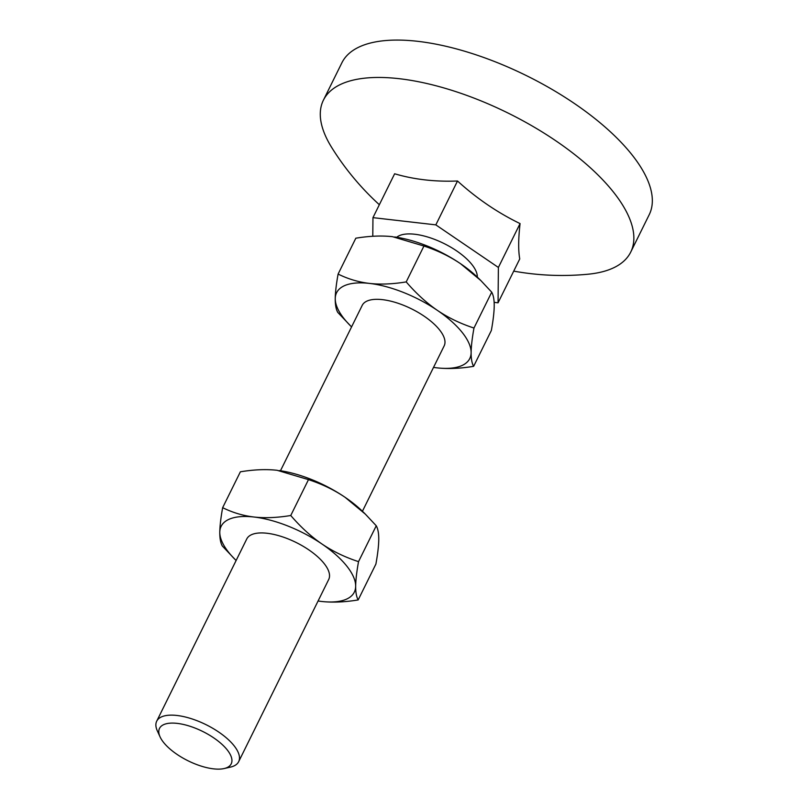 <?xml version="1.0" encoding="UTF-8"?>
<svg xmlns="http://www.w3.org/2000/svg" width="809" height="809" viewBox="0 0 809 809"><rect width="100%" height="100%" fill="white"/><g stroke="black" fill="none" stroke-linecap="round" stroke-linejoin="round"><path stroke-width="1.21" d="M227.127 749.771A39.995 16.392 26.3 0 1 224.133 768.55A39.995 16.392 26.3 0 1 163.6 742.46A39.995 16.392 26.3 0 1 160.071 736.888A39.995 16.392 26.3 0 1 181.368 724.025A39.995 16.392 26.3 0 1 227.127 749.771M224.133 768.55L230.555 767.084A45.709 18.738 -153.7 0 0 238.655 761.694A45.709 18.738 -153.7 0 0 233.973 745.615A45.709 18.738 -153.7 0 0 191.025 718.594A45.709 18.738 -153.7 0 0 156.703 721.193A45.709 18.738 -153.7 0 0 157.34 730.901L160.071 736.888M318.068 600.996A74.276 30.449 -153.7 0 0 319.029 601.138A74.276 30.449 -153.7 0 0 321.436 601.451A74.276 30.449 -153.7 0 0 355.667 586.212A74.276 30.449 -153.7 0 0 346.717 566.017A74.276 30.449 -153.7 0 0 321.962 544.002A74.276 30.449 -153.7 0 0 254.016 517.022A74.276 30.449 -153.7 0 0 219.785 532.251A74.276 30.449 -153.7 0 0 235.429 559.818A74.276 30.449 -153.7 0 0 236.117 560.495M319.322 601.178L321.436 601.451C332.398 602.675 344.644 602.169 358.175 599.934C356.466 596.911 355.626 592.33 355.667 586.212C355.738 580.033 356.688 571.842 358.529 561.638C345.049 557.249 332.853 551.374 321.962 544.002C311.091 536.559 300.695 527.064 290.755 515.505C277.214 517.74 264.968 518.245 254.016 517.022C243.094 515.727 232.638 512.613 222.647 507.678C220.817 517.881 219.856 526.072 219.785 532.251C219.745 538.369 220.584 542.95 222.293 545.974L235.429 559.818M434.777 367.579L436.89 367.842C447.852 369.076 460.099 368.57 473.629 366.335C471.92 363.302 471.081 358.731 471.121 352.613A74.276 30.449 -153.7 0 0 462.172 332.408A74.276 30.449 -153.7 0 0 437.416 310.393C426.545 302.95 416.139 293.455 406.209 281.906C392.668 284.141 380.422 284.637 369.47 283.413C358.549 282.129 348.092 279.014 338.101 274.069C336.261 284.272 335.31 292.464 335.239 298.652C335.199 304.771 336.038 309.341 337.747 312.375L350.884 326.219A74.276 30.449 -153.7 0 0 351.571 326.897M433.523 367.397A74.276 30.449 -153.7 0 0 434.484 367.539A74.276 30.449 -153.7 0 0 436.89 367.842A74.276 30.449 -153.7 0 0 471.121 352.613C471.192 346.424 472.143 338.233 473.973 328.039C460.493 323.651 448.307 317.775 437.416 310.393A74.276 30.449 -153.7 0 0 369.47 283.413A74.276 30.449 -153.7 0 0 335.239 298.652A74.276 30.449 -153.7 0 0 350.884 326.219M280.48 470.747L362.21 305.377A45.709 18.738 26.3 0 1 396.541 302.778A45.709 18.738 26.3 0 1 439.479 329.799A45.709 18.738 26.3 0 1 444.161 345.878L362.432 511.248M156.703 721.193L246.755 538.976A45.709 18.738 26.3 0 1 281.087 536.387A45.709 18.738 26.3 0 1 324.035 563.408A45.709 18.738 26.3 0 1 328.707 579.487L238.655 761.694M396.713 237.259A45.709 18.738 26.3 0 1 432.643 238.655A45.709 18.738 26.3 0 1 471.809 264.391A45.709 18.738 26.3 0 1 477.31 277.103M379.34 204.717A271.278 271.278 0 0 1 331.7 147.491A171.407 70.262 26.3 0 1 323.408 100.174A171.407 70.262 26.3 0 1 452.15 90.436A171.407 70.262 26.3 0 1 613.202 191.773A171.407 70.262 26.3 0 1 630.737 252.074A171.407 70.262 26.3 0 1 588.113 274.211A271.278 271.278 0 0 1 513.715 271.126M323.408 100.174L341.883 62.799A171.407 70.262 26.3 0 1 470.626 53.06A171.407 70.262 26.3 0 1 631.677 154.398A171.407 70.262 26.3 0 1 649.212 214.698L630.737 252.074M372.787 236.279L372.959 217.641L394.63 173.773C413.965 179.487 434.918 181.894 457.51 181.004C476.754 198.498 497.606 212.696 520.066 223.587C518.336 238.675 518.225 250.456 519.742 258.941L498.061 302.809L494.137 302.354M372.959 217.641L435.829 224.872L498.384 267.455L520.066 223.587M498.384 267.455L498.061 302.809M435.829 224.872L457.51 181.004M473.973 328.039L491.71 292.17L480.839 280.551L460.503 263.673A74.276 30.449 -153.7 0 0 394.974 237.007A74.276 30.449 -153.7 0 0 394.681 236.966M406.209 281.906L423.936 246.037C437.416 250.416 449.602 256.301 460.503 263.673A74.276 30.449 26.3 0 1 478.574 278.316L480.839 280.551M473.629 366.335L491.356 330.466C493.197 320.263 494.147 312.072 494.218 305.893C494.259 299.775 493.419 295.194 491.71 292.17M423.936 246.037L392.567 236.693C381.605 235.47 369.359 235.975 355.829 238.2L338.101 274.069M358.175 599.934L375.902 564.065C377.742 553.862 378.693 545.671 378.764 539.492C378.804 533.374 377.965 528.803 376.256 525.769L365.385 514.16L345.049 497.282C334.147 489.9 321.962 484.025 308.482 479.636L277.113 470.292C266.151 469.068 253.905 469.574 240.374 471.809L222.647 507.678M358.529 561.638L376.256 525.769M290.755 515.505L308.482 479.636M365.385 514.16L363.12 511.925A74.276 30.449 26.3 0 0 345.049 497.282A74.276 30.449 -153.7 0 0 279.52 470.605A74.276 30.449 -153.7 0 0 279.226 470.565"/></g></svg>
